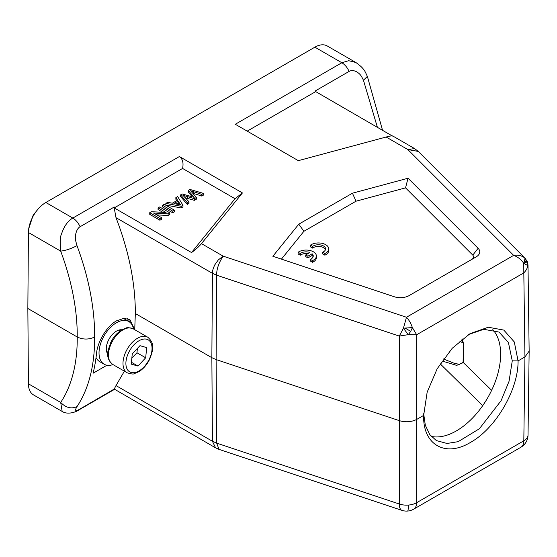 <?xml version="1.0" encoding="UTF-8"?>
<svg xmlns="http://www.w3.org/2000/svg" width="557" height="557" viewBox="0 0 557 557"><rect width="100%" height="100%" fill="white"/><g stroke="black" fill="none" stroke-linecap="round" stroke-linejoin="round"><path stroke-width="0.84" d="M107.863 354.106A14.378 8.299 -60 0 1 109.263 338.719A14.378 8.299 -60 0 1 121.892 329.807M112.994 364.591A24.647 14.231 -60 0 1 104.131 364.215A24.647 14.231 -60 0 1 104.131 335.753A24.647 14.231 -60 0 1 128.778 321.521A24.647 14.231 -60 0 1 133.534 329.013M107.877 353.472A14.378 8.299 -60 0 1 107.424 353.479M121.127 329.744A14.378 8.299 -60 0 1 121.349 330.141M104.131 364.215L99.773 361.702A24.647 14.231 -60 0 1 96.048 357.469M123.25 318.444A24.647 14.231 -60 0 1 124.42 319.001L128.778 321.521M137.391 348.438L136.966 352.755L131.828 358.262M139.96 345.674L132.253 353.939L131.257 364.132L137.976 366.053L145.683 357.789L146.679 347.603L139.96 345.674M145.683 357.789L136.966 352.755M137.976 366.053L131.438 362.28M134.724 329.695L135.337 313.514L211.862 357.698L216.116 359.578L399.439 420.688C405.74 422.464 411.526 422.025 416.796 419.372L423.661 415.404L427.163 392.142L437.189 368.727L452.249 348.25L470.045 333.643L488.259 327.231L503.82 330.092L514.292 341.949L518.073 360.894L524.938 356.933L523.817 272.881C526.038 270.646 527.395 268.23 527.876 265.633L523.768 263.301L523.817 272.881L416.65 334.757L412.389 327.607C410.982 323.436 409.019 319.983 406.478 317.253L223.155 256.143L218.288 259.938L214.835 264.784C213.046 268.537 212.238 271.384 212.412 273.32L211.862 357.698L212.412 441.248L216.666 443.128L219.04 449.381L401.931 510.358A14.378 5.869 -71.6 0 1 399.292 504.008A14.378 8.432 0.1 0 0 408.358 505.074A14.378 8.432 0.1 0 0 416.65 502.686A14.378 8.299 60 0 1 413.67 509.168L520.837 447.292A14.378 8.299 -120 0 0 523.817 440.81A14.378 8.32 0.8 0 0 528.029 435.031L529.15 351.154M462.282 338.983L463.417 343.314L463.417 362.586L456.67 365.385L442.021 361.006M461.927 339.269L463.097 343.077L459.713 341.086M431.25 436.409A62.656 36.17 120 0 0 487.695 397.802A62.656 36.17 120 0 0 492.806 329.667M418.321 151.455L414.596 148.587L407.808 149.534L513.651 255.378L406.478 317.253L403.393 328.289L399.292 336.08L408.351 334.639L416.65 334.757L416.65 502.686L523.817 440.81L524.938 356.933L529.15 351.105L528.001 264.944L527.263 261.539A9.448 0.87 158.8 0 0 524.464 262.034L524.952 258.107C521.923 255.656 518.156 254.744 513.651 255.378C517.745 256.84 521.122 259.478 523.768 263.301L524.464 262.034M392.107 135.866L314.914 91.153L349.107 71.414C351.147 70.224 353.591 70.314 356.445 71.686C360.344 74.088 361.145 75.536 363.456 80.264L377.423 127.393M315.561 91.675L247.19 131.139M525.516 258.685L418.293 151.427L407.808 149.534L386.14 137.022C390.812 135.783 393.054 135.546 392.88 136.312M414.603 148.594L392.824 136.019M386.14 137.022L298.329 160.66L235.291 124.267L341.852 62.739L348.661 60.692L355.832 62.475L327.203 45.946A24.647 14.231 120 0 0 314.879 47.171L45.848 202.49A24.647 14.231 120 0 0 28.421 232.506L27.85 308.487L77.235 336.999C83.049 339.728 88.855 339.728 94.669 336.999C94.739 308.174 88.848 277.727 76.998 245.651C75.536 240.304 75.049 239.503 75.815 233.724C76.664 230.201 78.084 227.869 80.076 226.734L114.269 206.995L114.22 207.914L191.538 252.558L235.019 198.724L182.578 168.444L114.22 207.914L115.995 217.655C128.939 251.298 135.386 283.255 135.337 313.514M528.001 264.944L524.952 258.107L527.263 261.539M405.036 328.059L412.389 327.607L410.718 331.318L408.351 334.639L403.393 328.289L405.036 328.059L410.718 331.318M423.668 413.677L425.325 425.263L429.844 434.704L436.375 440.58L447.027 443.463L458.167 441.666L479.361 428.772L501.105 400.671L509.049 381.315L512.266 360.873L518.073 360.894C518.449 389.496 495.695 428.542 470.456 442.425C445.349 457.694 422.7 444.758 423.661 415.404L423.661 415.87M235.019 198.724L242.427 192.938L201.481 243.632L223.155 256.143C218.692 262.925 216.534 269.282 216.666 275.2L212.412 273.32L115.995 217.655M114.22 389.058L115.995 385.583L212.412 441.248L215.559 447.828L114.22 389.051L80.076 408.97C75.432 411.686 74.408 410.906 76.998 406.631C88.848 388.64 94.739 365.427 94.669 336.999M169.829 212.837L159.664 206.967L158.07 207.886L166.056 212.502L151.462 211.702L149.749 212.69L159.922 218.56L161.516 217.634L153.53 213.025L168.123 213.818L169.829 212.837L169.829 214.515L168.123 215.496L168.123 213.818M162.853 212.321L158.07 209.564L158.07 207.886M159.922 218.56L159.922 220.238L149.749 214.361L149.749 212.69M159.922 220.238L161.516 219.312L161.516 217.634M156.74 214.877L168.123 215.496M162.581 205.282L162.581 206.96L172.747 212.83L174.418 211.869L174.418 210.191L164.245 204.322L162.581 205.282L172.747 211.152L174.418 210.191M172.747 212.83L172.747 211.152M178.17 201.112L180.691 204.941L173.93 203.556L178.17 201.112L178.17 202.79L179.417 204.677M176.075 203.994L178.17 202.79M182.968 205.248L177.634 196.593L175.866 197.61L177.565 200.186L172.301 203.221L167.754 202.295L165.861 203.389L181.171 206.285L182.968 205.248L182.968 206.925L181.171 207.963L181.171 206.285M176.764 200.652L175.866 199.288L175.866 197.61M181.171 207.963L165.861 205.067L165.861 203.389M203.493 193.397L189.993 189.457L188.287 190.438L194.191 197.352L182.209 193.947L180.6 194.88L187.319 202.741L188.99 201.773L182.849 195.222L194.372 198.668L196.384 197.505L190.598 190.745L201.787 194.386L203.493 193.397L203.493 195.075L201.787 196.064L201.787 194.386M192.256 196.802L188.287 192.116L188.287 190.438M187.319 202.741L187.319 204.419L180.6 196.551L180.6 194.88M187.319 204.419L188.99 203.451L188.99 201.773M194.372 198.668L194.372 200.346L185.272 197.77M194.372 200.346L196.384 199.183L196.384 197.505M201.787 196.064L192.757 193.175M182.578 168.444C183.719 162.895 182.654 158.926 179.389 156.538L242.427 192.938M76.998 245.651C71.261 248.673 65.823 250.497 60.685 251.13C59.857 242.232 60.163 236.419 61.611 233.689C64.222 226.031 67.961 220.823 72.828 218.066L179.389 156.538M80.076 408.97L78.983 409.868C77.256 411.358 68.302 415.376 62.161 411.449L60.685 402.433C65.823 407.752 71.261 409.151 76.998 406.631M27.85 308.487L28.421 383.808A24.647 14.231 120 0 0 33.524 394.913L62.161 411.449M313.104 256.833A7.171 4.143 0 0 0 312.143 255.454L312.143 253.776A7.171 4.143 180 0 1 313.25 255.99A7.171 4.143 180 0 1 310.326 259.332L312.54 260.613A10.27 5.932 0 0 0 316.39 255.983A10.27 5.932 0 0 0 309.525 250.392A10.27 5.932 0 0 0 298.106 252.279L300.293 253.539A7.171 4.143 180 0 1 309.95 252.502L305.723 254.946L307.924 256.213L312.143 253.776M312.54 260.613L312.54 262.291L310.326 261.01L310.326 259.332M307.93 253.672A7.171 4.143 0 0 0 300.293 255.217L298.106 253.957L298.106 252.279M312.54 262.291A10.27 5.932 0 0 0 316.39 257.661L316.39 255.983M300.293 255.217L300.293 253.539M307.924 256.213L307.924 257.891L305.723 256.624L305.723 254.946M307.924 257.891L312.143 255.454M310.437 245.171L312.63 246.438A7.171 4.143 180 0 1 320.644 244.955A7.171 4.143 180 0 1 325.587 248.888A7.171 4.143 180 0 1 322.656 252.224L324.877 253.505A10.27 5.932 0 0 0 328.721 248.882A10.27 5.932 0 0 0 321.855 243.284A10.27 5.932 0 0 0 310.437 245.171L310.437 246.848L312.63 248.116L312.63 246.438M325.434 249.724A7.171 4.143 0 0 0 319.941 246.521A7.171 4.143 0 0 0 312.63 248.116M324.877 253.505L324.877 255.183L322.656 253.901L322.656 252.224M324.877 255.183A10.27 5.932 0 0 0 328.721 250.559L328.721 248.882M352.442 193.202L408.044 178.233L405.531 187.869L356.027 201.195L352.442 193.202L298.789 224.179L272.86 256.276L394.238 296.735A12.324 7.116 0 0 0 409.11 295.607L476.158 256.895A12.324 7.116 0 0 0 478.122 248.311L472.782 255.12C474.077 256.673 473.749 258.107 471.8 259.409L409.075 295.628M298.789 224.179L303.92 231.28L356.027 201.195M281.424 259.13L303.92 231.28M405.531 187.869L472.782 255.12M408.044 178.233L478.122 248.311M201.481 243.632C199.225 246.361 195.911 249.341 191.538 252.558M106.958 365.225L93.075 373.246A201.307 116.225 -120 0 0 96.535 353.333C97.447 342.444 106.227 326.499 116.42 320.888L123.724 318.395L129.878 319.558L134.676 329.667M127.56 318.632A26.903 15.533 -60 0 1 129.872 322.273M115.995 385.583L124.385 371.171M119.887 329.835A16.842 9.727 -60 0 1 119.929 330.642M107.605 351.989A16.842 9.727 -60 0 1 106.881 352.358M512.266 360.866L508.388 342.43L499.023 332.069L483.782 329.319L468.611 334.513M423.661 414.512L423.661 415.383M111.358 343.307A20.539 11.857 120 0 0 112.716 364.431C104.807 357.476 107.905 351.007 110.662 342.764C114.046 335.411 119.24 330.503 126.244 328.024C126.94 327.328 129.28 327.6 133.262 328.853A20.539 11.857 120 0 0 111.358 343.307M127.247 372.814A20.539 11.857 -60 0 1 125.882 351.697A20.539 11.857 -60 0 1 147.786 337.236C155.695 344.198 152.604 350.666 149.84 358.903C147.111 364.536 143.476 368.79 138.937 371.665L134.314 373.636C133.631 374.339 131.271 374.067 127.247 372.814L112.716 364.431M149.436 358.868A18.485 10.674 120 0 0 140.517 339.986A18.485 10.674 120 0 0 126.954 368.748A18.485 10.674 120 0 0 149.436 358.868M216.666 443.128L399.292 504.008L399.292 336.08L216.666 275.2L216.116 359.578L216.666 443.128M408.358 505.074A14.378 1.532 85.7 0 1 407.571 511.054A14.378 14.378 0 0 0 413.67 509.168M463.417 343.314L463.097 362.349L459.448 364.334L454.275 363.31L443.442 358.98M491.622 390.332L463.097 362.349M440.169 363.805L482.71 405.649M524.715 261.477L526.1 262.862M367.355 76.379L363.456 80.264M520.809 447.313A14.378 8.299 -120 0 0 520.837 447.292A14.378 14.378 0 0 0 528.029 435.031M193.37 197.122L193.37 196.447M187.424 198.41L187.424 196.732M193.209 193.321L193.209 191.643M45.848 202.49L72.828 218.066C75.877 219.945 78.3 222.842 80.076 226.734M28.421 383.808L60.685 402.433A188.997 108.162 59.6 0 0 77.235 336.999A188.997 110.063 60.4 0 0 60.685 251.13L28.421 232.506M349.107 71.414C347.324 67.515 344.908 64.626 341.852 62.739L314.879 47.171M476.158 256.895L471.8 259.409M147.786 337.236L133.262 328.853M120.284 330.851L118.913 330.057M107.961 352.198L106.589 351.404M38.148 209.007L33.19 215.099L28.713 228.823M401.931 510.358A14.378 14.378 0 0 0 407.571 511.054M382.562 130.359L367.355 76.358C364.988 71.749 364.974 68.915 355.839 62.481M215.524 447.807L219.033 449.395M78.99 409.875L114.638 389.294"/></g></svg>
